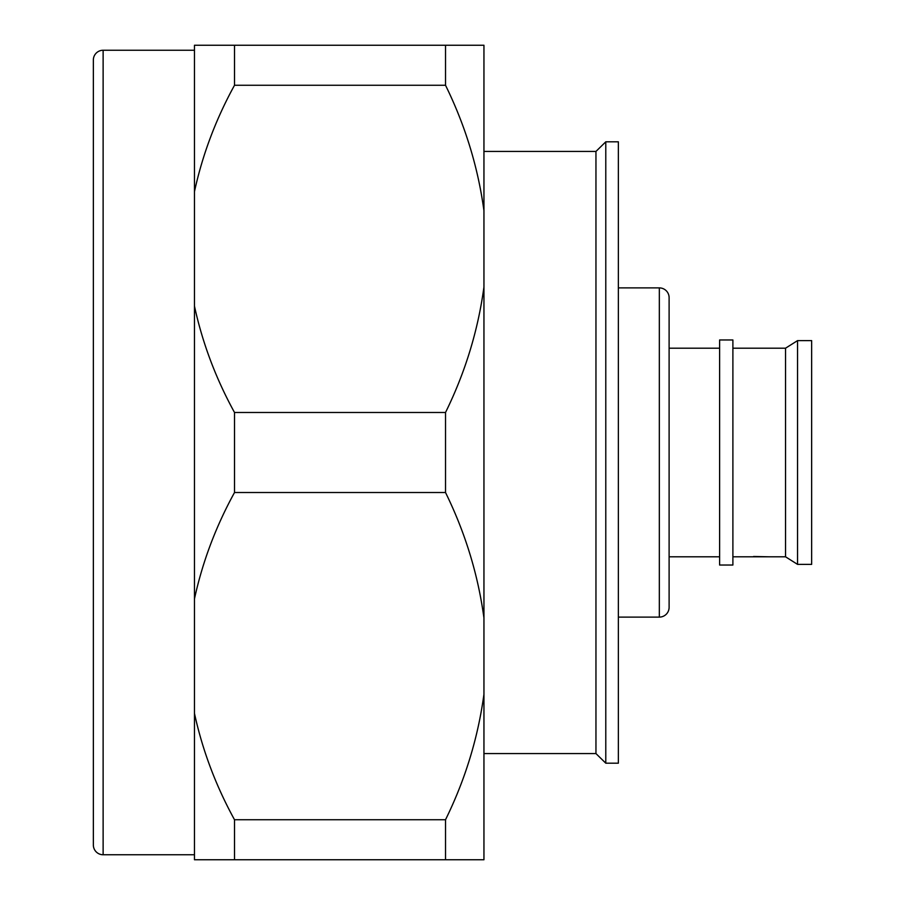 <?xml version="1.0" encoding="UTF-8"?>
<svg xmlns="http://www.w3.org/2000/svg" width="905" height="905" viewBox="0 0 905 905"><rect width="100%" height="100%" fill="white"/><g stroke="black" fill="none" stroke-linecap="round" stroke-linejoin="round"><path stroke-width="1.36" d="M732.892 556.801L785.54 556.801L797.554 564.381L811.649 564.381L811.649 340.619L797.554 340.619L797.554 564.381M732.892 348.199L785.54 348.199L785.54 556.801M483.949 753.571L595.954 753.571L605.784 763.187L618.364 763.187L618.364 141.814L605.784 141.814L605.784 763.187M483.949 151.429L595.954 151.429L595.954 753.571M595.954 151.429L605.784 141.814M618.364 617.108L659.338 617.108A9.774 9.774 0 0 0 669.112 607.334L669.112 297.666A9.774 9.774 0 0 0 659.338 287.892L618.364 287.892M669.112 556.801L719.611 556.801M669.112 348.199L719.611 348.199M719.611 339.963L719.611 565.037L732.892 565.037L732.892 339.963L719.611 339.963M785.54 348.199L797.554 340.619M768.99 556.801L753.548 556.496M194.473 50.25L103.125 50.25A9.774 9.774 0 0 0 93.351 60.024L93.351 844.976A9.774 9.774 0 0 0 103.125 854.75L194.473 854.75M445.52 819.738L234.508 819.738C215.831 785.721 202.482 750.279 194.473 713.4L194.473 859.75L483.949 859.75L483.949 694.259C478.01 737.869 465.204 779.691 445.52 819.738L445.52 859.75M194.473 713.4L194.473 598.85C202.482 561.994 215.82 526.552 234.508 492.512L445.52 492.512C465.238 532.683 478.044 574.517 483.949 617.991L483.949 694.259M445.52 45.25L234.508 45.25L234.508 85.262L445.52 85.262L445.52 45.25L483.949 45.25L483.949 287.009C478.01 330.619 465.204 372.441 445.52 412.488L234.508 412.488C215.831 378.471 202.482 343.029 194.473 306.15L194.473 598.85M194.473 306.15L194.473 191.6C202.482 154.744 215.82 119.302 234.508 85.262M234.508 45.25L194.473 45.25L194.473 191.6M234.508 819.738L234.508 859.75M234.508 412.488L234.508 492.512M445.52 412.488L445.52 492.512M483.949 287.009L483.949 617.991M445.52 85.262C465.238 125.433 478.044 167.267 483.949 210.741M93.351 189.473L93.351 102.514M659.338 617.108L659.338 287.892M103.125 50.25L103.125 854.75"/></g></svg>
